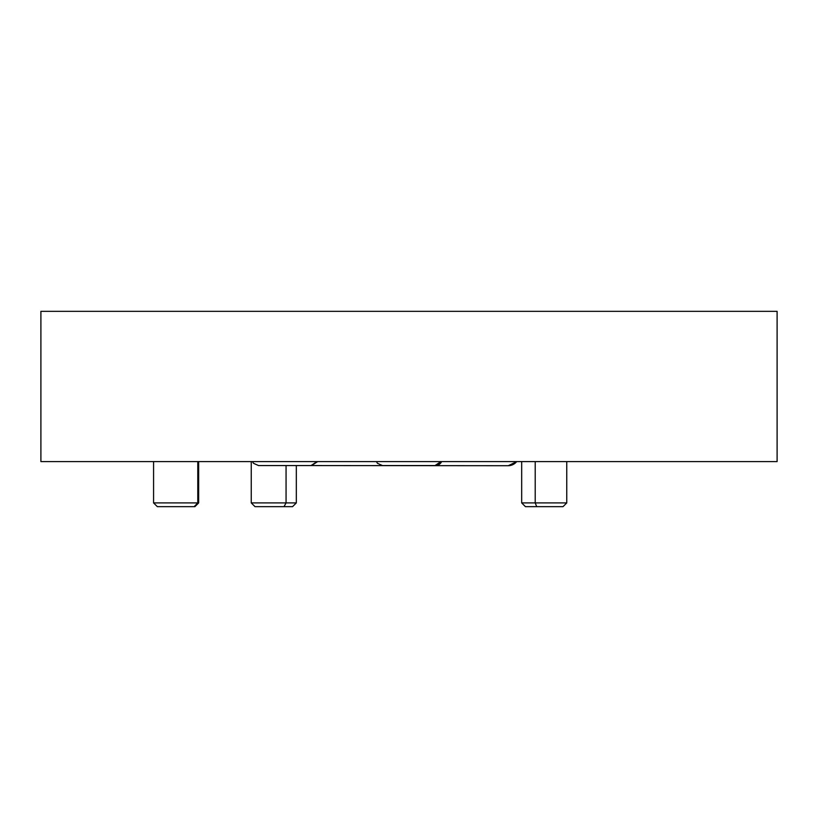 <?xml version="1.0" encoding="UTF-8"?>
<svg xmlns="http://www.w3.org/2000/svg" width="818" height="818" viewBox="0 0 818 818"><rect width="100%" height="100%" fill="white"/><g stroke="black" fill="none" stroke-linecap="round" stroke-linejoin="round"><path stroke-width="1.23" d="M40.9 461.587L777.1 461.587L40.9 461.587L40.9 311.341L777.1 311.341L777.1 461.587L777.1 311.341L40.9 311.341L40.9 461.587M286.065 502.906L251.238 502.906L286.065 502.906L286.065 465.565L286.065 502.906L296.32 502.906L286.065 502.906L284.02 506.659L286.065 502.906M255.001 506.659L284.02 506.659L255.001 506.659L251.238 502.906L251.238 461.587M292.558 506.659L284.02 506.659L292.558 506.659L296.32 502.906L296.32 465.565M535.207 502.906L536.71 506.659L562.999 506.659L525.442 506.659L536.71 506.659L535.207 502.906L566.762 502.906L535.207 502.906L535.207 461.587L535.207 502.906L521.679 502.906L535.207 502.906M194.786 506.659L197.782 502.906L153.579 502.906L197.782 502.906L197.782 461.587L197.782 502.906L194.173 506.659L194.899 506.659L198.662 502.906L197.782 502.906L198.662 502.906L198.662 461.587M153.579 461.587L153.579 502.906L157.342 506.659L194.173 506.659L157.455 506.659M311.3 465.565L317.036 461.587L311.044 465.565L258.529 465.565L253.529 463.315L252.414 461.587M317.681 461.587L311.566 465.565L258.529 465.565M435.258 465.565L440.994 461.587L435.002 465.565L382.487 465.565L377.476 463.315L376.372 461.587L377.476 463.315L382.487 465.565L435.585 465.565M516.71 461.587A11.084 11.063 90 0 1 508.09 465.718A11.084 11.063 -90 0 0 516.71 461.587M566.762 461.587L566.762 502.906L562.999 506.659M525.442 506.659L521.679 502.906L521.679 461.587M435.513 465.565L440.524 463.315L441.628 461.587L441.106 462.548M439.839 463.98L438.775 464.726M437.415 465.289L436.331 465.514M516.864 461.587L508.234 465.718L307.946 465.565"/></g></svg>
